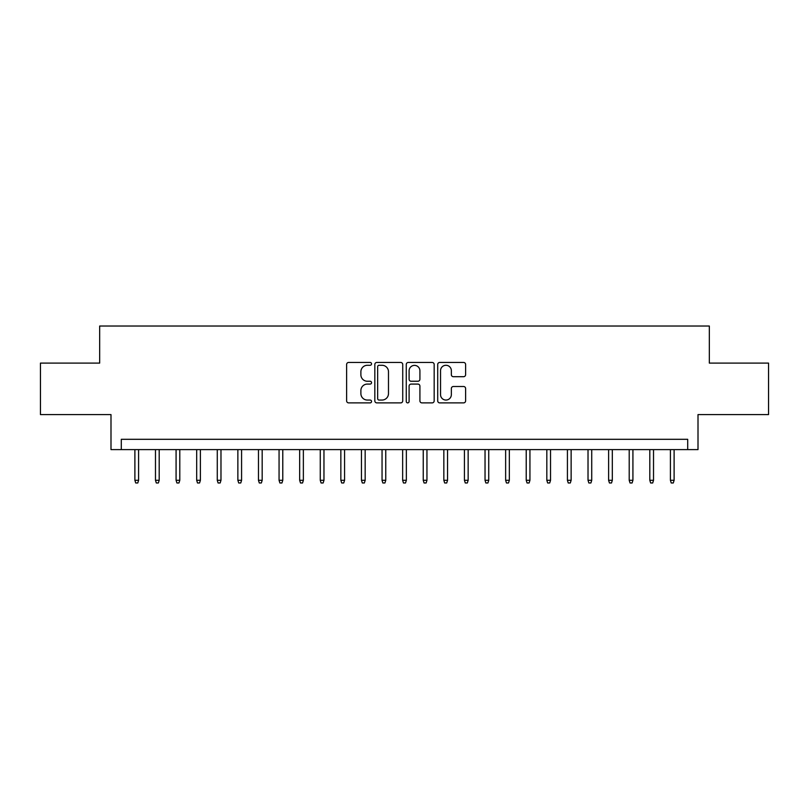 <?xml version="1.0" encoding="UTF-8"?>
<svg xmlns="http://www.w3.org/2000/svg" width="809" height="809" viewBox="0 0 809 809"><rect width="100%" height="100%" fill="white"/><g stroke="black" fill="none" stroke-linecap="round" stroke-linejoin="round"><path stroke-width="1.21" d="M371.543 363.868A1.416 1.416 0 0 0 370.128 362.452L348.649 362.452A2.022 2.022 0 0 0 346.626 364.475L346.626 400.859A2.022 2.022 0 0 0 348.649 402.882L370.128 402.882A1.416 1.416 0 0 0 371.543 401.466A1.416 1.416 0 0 0 370.128 400.05L367.347 400.05A6.472 6.472 0 0 1 360.885 393.589L360.885 390.555A6.472 6.472 0 0 1 367.347 384.083L370.128 384.083A1.416 1.416 0 0 0 371.543 382.667A1.416 1.416 0 0 0 370.128 381.251L367.347 381.251A6.472 6.472 0 0 1 360.885 374.779L360.885 371.746A6.472 6.472 0 0 1 367.347 365.284L370.128 365.284A1.416 1.416 0 0 0 371.543 363.868M463.587 376.701A2.022 2.022 0 0 0 465.61 374.678L465.61 364.475A2.022 2.022 0 0 0 463.587 362.452L439.732 362.452A2.022 2.022 0 0 0 437.709 364.475L437.709 400.859A2.022 2.022 0 0 0 439.732 402.882L463.587 402.882A2.022 2.022 0 0 0 465.61 400.859L465.61 388.532A2.022 2.022 0 0 0 463.587 386.51L453.374 386.51A2.022 2.022 0 0 0 451.351 388.532L451.351 394.65A5.41 5.41 0 0 1 445.941 400.05A5.41 5.41 0 0 1 440.541 394.65L440.541 370.684A5.41 5.41 0 0 1 445.941 365.284A5.41 5.41 0 0 1 451.351 370.684L451.351 374.678A2.022 2.022 0 0 0 453.374 376.701L463.587 376.701M687.711 449.612L698.005 449.612L698.005 414.592L768.55 414.592L768.55 363.099L709.331 363.099L709.331 326.027L99.669 326.027L99.669 363.099L40.45 363.099L40.45 414.592L110.995 414.592L110.995 449.612L687.711 449.612L687.711 439.307L121.289 439.307L121.289 449.612M402.73 364.475A2.022 2.022 0 0 0 400.708 362.452L376.852 362.452A2.022 2.022 0 0 0 374.83 364.475L374.83 400.859A2.022 2.022 0 0 0 376.852 402.882L400.708 402.882A2.022 2.022 0 0 0 402.73 400.859L402.73 364.475M408.292 362.452L432.148 362.452A2.022 2.022 0 0 1 434.17 364.475L434.17 400.859A2.022 2.022 0 0 1 432.148 402.882L421.934 402.882A2.022 2.022 0 0 1 419.911 400.859L419.911 386.105A2.022 2.022 0 0 0 417.889 384.083L411.124 384.083A2.022 2.022 0 0 0 409.101 386.105L409.101 401.466A1.416 1.416 0 0 1 407.685 402.882A1.416 1.416 0 0 1 406.27 401.466L406.27 364.475A2.022 2.022 0 0 1 408.292 362.452M379.077 365.284A1.416 1.416 0 0 0 377.661 366.699L377.661 398.635A1.416 1.416 0 0 0 379.077 400.05L382.01 400.05A6.472 6.472 0 0 0 388.482 393.589L388.482 371.746A6.472 6.472 0 0 0 382.01 365.284L379.077 365.284M419.911 370.785A5.41 5.41 0 0 0 414.511 365.385A5.41 5.41 0 0 0 409.101 370.785L409.101 379.229A2.022 2.022 0 0 0 411.124 381.251L417.889 381.251A2.022 2.022 0 0 0 419.911 379.229L419.911 370.785M138.592 480.293L137.773 482.973L135.71 482.973L134.891 480.293L138.592 480.293L138.592 449.612M134.891 480.293L134.891 449.612M159.191 480.293L158.372 482.973L156.309 482.973L155.48 480.293L159.191 480.293L159.191 449.612M155.48 480.293L155.48 449.612M179.79 480.293L178.961 482.973L176.908 482.973L176.079 480.293L179.79 480.293L179.79 449.612M176.079 480.293L176.079 449.612M200.389 480.293L199.56 482.973L197.497 482.973L196.678 480.293L200.389 480.293L200.389 449.612M196.678 480.293L196.678 449.612M220.978 480.293L220.159 482.973L218.096 482.973L217.277 480.293L220.978 480.293L220.978 449.612M217.277 480.293L217.277 449.612M241.578 480.293L240.758 482.973L238.695 482.973L237.866 480.293L241.578 480.293L241.578 449.612M237.866 480.293L237.866 449.612M262.177 480.293L261.347 482.973L259.295 482.973L258.465 480.293L262.177 480.293L262.177 449.612M258.465 480.293L258.465 449.612M282.776 480.293L281.947 482.973L279.894 482.973L279.065 480.293L282.776 480.293L282.776 449.612M279.065 480.293L279.065 449.612M303.365 480.293L302.546 482.973L300.483 482.973L299.664 480.293L303.365 480.293L303.365 449.612M299.664 480.293L299.664 449.612M323.964 480.293L323.145 482.973L321.082 482.973L320.263 480.293L323.964 480.293L323.964 449.612M320.263 480.293L320.263 449.612M344.563 480.293L343.744 482.973L341.681 482.973L340.852 480.293L344.563 480.293L344.563 449.612M340.852 480.293L340.852 449.612M365.162 480.293L364.333 482.973L362.28 482.973L361.451 480.293L365.162 480.293L365.162 449.612M361.451 480.293L361.451 449.612M385.762 480.293L384.932 482.973L382.869 482.973L382.05 480.293L385.762 480.293L385.762 449.612M382.05 480.293L382.05 449.612M406.351 480.293L405.531 482.973L403.469 482.973L402.649 480.293L406.351 480.293L406.351 449.612M402.649 480.293L402.649 449.612M426.95 480.293L426.131 482.973L424.068 482.973L423.238 480.293L426.95 480.293L426.95 449.612M423.238 480.293L423.238 449.612M447.549 480.293L446.72 482.973L444.667 482.973L443.838 480.293L447.549 480.293L447.549 449.612M443.838 480.293L443.838 449.612M468.148 480.293L467.319 482.973L465.256 482.973L464.437 480.293L468.148 480.293L468.148 449.612M464.437 480.293L464.437 449.612M488.737 480.293L487.918 482.973L485.855 482.973L485.036 480.293L488.737 480.293L488.737 449.612M485.036 480.293L485.036 449.612M509.336 480.293L508.517 482.973L506.454 482.973L505.635 480.293L509.336 480.293L509.336 449.612M505.635 480.293L505.635 449.612M529.935 480.293L529.106 482.973L527.053 482.973L526.224 480.293L529.935 480.293L529.935 449.612M526.224 480.293L526.224 449.612M550.535 480.293L549.705 482.973L547.653 482.973L546.823 480.293L550.535 480.293L550.535 449.612M546.823 480.293L546.823 449.612M571.134 480.293L570.305 482.973L568.242 482.973L567.422 480.293L571.134 480.293L571.134 449.612M567.422 480.293L567.422 449.612M591.723 480.293L590.904 482.973L588.841 482.973L588.022 480.293L591.723 480.293L591.723 449.612M588.022 480.293L588.022 449.612M612.322 480.293L611.503 482.973L609.44 482.973L608.611 480.293L612.322 480.293L612.322 449.612M608.611 480.293L608.611 449.612M632.921 480.293L632.092 482.973L630.039 482.973L629.21 480.293L632.921 480.293L632.921 449.612M629.21 480.293L629.21 449.612M653.52 480.293L652.691 482.973L650.628 482.973L649.809 480.293L653.52 480.293L653.52 449.612M649.809 480.293L649.809 449.612M674.109 480.293L673.29 482.973L671.227 482.973L670.408 480.293L674.109 480.293L674.109 449.612M670.408 480.293L670.408 449.612"/></g></svg>
